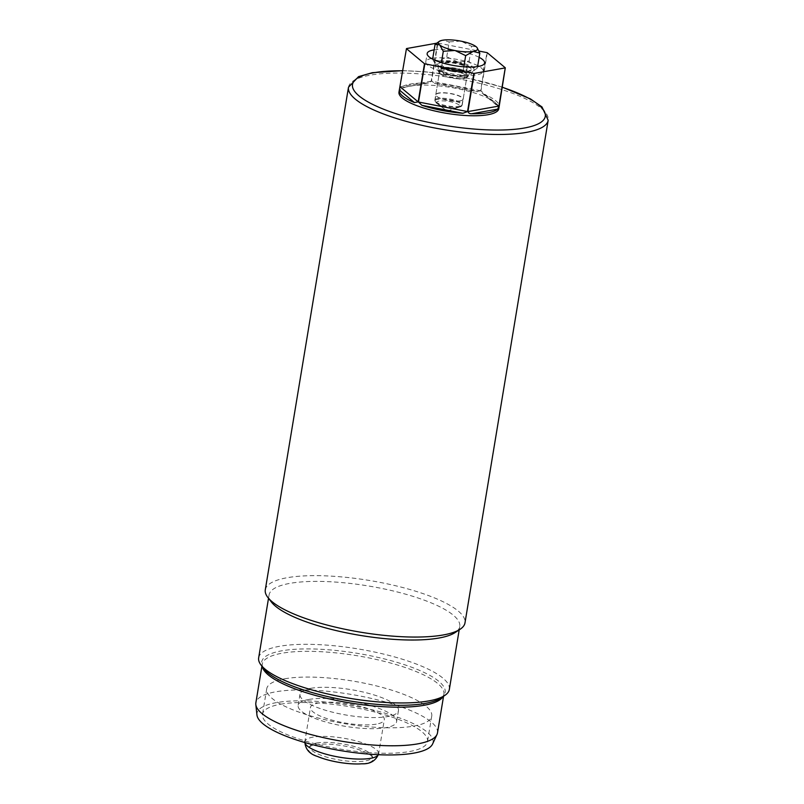 <?xml version="1.0" encoding="UTF-8"?>
<svg xmlns="http://www.w3.org/2000/svg" width="804" height="804" viewBox="0 0 804 804"><rect width="100%" height="100%" fill="white"/><g stroke="black" fill="none" stroke-linecap="round" stroke-linejoin="round"><path stroke-width="0.6" stroke-dasharray="4.02 3.01" d="M271.481 602.126A96.631 25.045 -170.6 0 1 269.079 594.92A96.631 25.045 -170.6 0 1 289.922 583.362A96.631 25.045 -170.6 0 1 397.94 592.126A96.631 25.045 -170.6 0 1 459.747 626.487A96.631 25.045 -170.6 0 1 455.154 632.537M449.335 689.42A96.631 25.045 9.4 0 0 387.518 655.049A96.631 25.045 9.4 0 0 279.501 646.295A96.631 25.045 9.4 0 0 258.657 657.853M265.29 589.824A101.203 26.23 -170.6 0 1 287.118 577.724A101.203 26.23 -170.6 0 1 400.241 586.89A101.203 26.23 -170.6 0 1 464.983 622.879M498.812 108.681A50.602 13.115 9.4 0 0 451.034 87.475A50.602 13.115 9.4 0 0 398.965 92.148M406.512 48.562L400.191 86.731L400.774 87.696A50.602 13.115 -170.6 0 1 426.703 83.083L428.522 82.953L431.195 81.214L437.517 43.044A50.602 13.115 9.4 0 1 437.899 43.064L431.577 81.234L435.577 83.526A50.602 13.115 -170.6 0 1 476.591 91.515L480.621 90.782L486.943 52.612M428.522 82.953L400.352 87.958L426.703 83.083M487.264 52.732L480.943 90.902L482.149 93.133L484.028 94.239A50.602 13.115 -170.6 0 1 499.093 105.274M479.124 57.325A29.095 7.537 9.4 0 0 434.16 49.878M437.899 43.064L479.013 51.074M436.552 43.215L437.517 43.044M431.446 58.481A29.095 7.537 9.4 0 0 425.788 61.848A29.095 7.537 9.4 0 0 444.401 72.189A29.095 7.537 9.4 0 0 476.923 74.832A29.095 7.537 9.4 0 0 483.194 71.355A29.095 7.537 9.4 0 0 478.913 66.34M477.737 65.697A29.095 7.537 9.4 0 0 432.773 58.25M465.013 77.737A15.125 3.919 9.4 0 0 467.556 76.872A15.125 3.919 9.4 0 0 468.219 76.139A15.125 3.919 9.4 0 0 453.999 69.586A15.125 3.919 9.4 0 0 438.421 71.204A15.125 3.919 9.4 0 0 438.813 72.109A15.125 3.919 9.4 0 0 450.049 76.812A15.125 3.919 9.4 0 0 465.013 77.737M463.858 78.571A13.879 3.598 9.4 0 0 466.189 77.777A13.879 3.598 9.4 0 0 466.853 76.913A13.879 3.598 9.4 0 0 453.747 71.094A13.879 3.598 9.4 0 0 439.466 72.37A13.879 3.598 9.4 0 0 439.808 73.405A13.879 3.598 9.4 0 0 450.129 77.727A13.879 3.598 9.4 0 0 463.858 78.571M460.169 100.852A13.879 3.598 9.4 0 0 462.501 100.058A13.879 3.598 9.4 0 0 463.164 99.193A13.879 3.598 9.4 0 0 450.059 93.375A13.879 3.598 9.4 0 0 435.778 94.651A13.879 3.598 9.4 0 0 436.12 95.686A13.879 3.598 9.4 0 0 446.441 100.008A13.879 3.598 9.4 0 0 460.169 100.852M460.009 100.962A13.708 3.548 9.4 0 0 462.31 100.188A13.708 3.548 9.4 0 0 462.963 99.324A13.708 3.548 9.4 0 0 450.019 93.586A13.708 3.548 9.4 0 0 435.919 94.852A13.708 3.548 9.4 0 0 436.26 95.877A13.708 3.548 9.4 0 0 446.451 100.138A13.708 3.548 9.4 0 0 460.009 100.962M458.994 107.103A13.708 3.548 9.4 0 0 460.26 106.801A13.708 3.548 9.4 0 0 461.948 105.465A13.708 3.548 9.4 0 0 449.004 99.726A13.708 3.548 9.4 0 0 434.904 100.992A13.708 3.548 9.4 0 0 436.069 102.791A13.708 3.548 9.4 0 0 458.994 107.103M280.546 704.234A83.636 21.678 -170.6 0 1 374.031 711.811A83.636 21.678 -170.6 0 1 427.527 741.549A83.636 21.678 -170.6 0 1 341.469 749.278A83.636 21.678 -170.6 0 1 262.506 714.233A83.636 21.678 -170.6 0 1 280.546 704.234M256.948 714.997A89.224 23.125 -170.6 0 1 276.234 702.656A89.224 23.125 -170.6 0 1 378.915 711.5A89.224 23.125 -170.6 0 1 432.542 744.072M437.487 732.886A92.048 23.859 9.4 0 0 378.614 700.153A92.048 23.859 9.4 0 0 275.722 691.812A92.048 23.859 9.4 0 0 255.863 702.817M376.232 724.153A37.426 9.698 -170.6 0 1 334.404 720.756A37.426 9.698 -170.6 0 1 310.465 707.45A37.426 9.698 -170.6 0 1 348.966 703.992A37.426 9.698 -170.6 0 1 384.312 719.67A37.426 9.698 -170.6 0 1 376.232 724.153M308.917 699.45A49.898 12.934 -170.6 0 1 364.694 703.972A49.898 12.934 -170.6 0 1 396.613 721.711A49.898 12.934 -170.6 0 1 345.278 726.324A49.898 12.934 -170.6 0 1 298.153 705.409A49.898 12.934 -170.6 0 1 308.917 699.45M310.756 688.335A49.898 12.934 -170.6 0 1 366.534 692.847A49.898 12.934 -170.6 0 1 398.452 710.595A49.898 12.934 -170.6 0 1 347.117 715.208A49.898 12.934 -170.6 0 1 300.003 694.294A49.898 12.934 -170.6 0 1 310.756 688.335M284.757 678.787A83.636 21.678 -170.6 0 1 378.242 686.365A83.636 21.678 -170.6 0 1 431.738 716.103A83.636 21.678 -170.6 0 1 345.69 723.831A83.636 21.678 -170.6 0 1 266.717 688.787A83.636 21.678 -170.6 0 1 284.757 678.787M317.49 756.453A32.833 8.512 -170.6 0 1 308.877 747.439A32.833 8.512 -170.6 0 1 315.379 744.725A32.833 8.512 -170.6 0 1 349.75 747.127A32.833 8.512 -170.6 0 1 372.925 758.041A32.833 8.512 -170.6 0 1 361.87 763.8M316.645 743.027A31.627 8.201 -170.6 0 1 349.75 745.338A31.627 8.201 -170.6 0 1 372.071 755.85A31.627 8.201 -170.6 0 1 339.69 760.051A31.627 8.201 -170.6 0 1 310.384 745.64A31.627 8.201 -170.6 0 1 316.645 743.027M440.823 66.189L436.301 65.747L432.592 59.315L439.316 60.963L446.743 56.803L457.657 61.948L469.124 61.154L472.672 67.456L477.355 68.028L474.631 70.099L469.667 72.239L463.204 70.551L451.747 71.335L440.823 66.189L441.416 62.601M463.204 70.551L463.828 66.792M442.491 40.25L437.788 42.341M446.743 56.803L449.215 41.888L442.753 40.2M460.672 41.104L449.215 41.888M469.124 61.154L471.586 46.25L461.094 41.185M476.109 46.692L471.586 46.25M477.184 47.818L476.269 46.823M477.355 68.028L477.596 66.571M464.34 70.209A12.774 3.306 -170.6 0 1 450.059 69.054A12.774 3.306 -170.6 0 1 441.888 64.511A12.774 3.306 -170.6 0 1 455.034 63.335A12.774 3.306 -170.6 0 1 467.094 68.682A12.774 3.306 -170.6 0 1 464.34 70.209M469.667 72.239A19.859 5.146 -170.6 0 1 451.747 71.335M451.315 71.254A19.859 5.146 -170.6 0 1 436.301 65.747M436.15 65.616A19.859 5.146 -170.6 0 1 435.396 64.843A19.859 5.146 -170.6 0 1 439.054 61.003M439.316 60.963A19.859 5.146 -170.6 0 1 457.235 61.858M457.657 61.948A19.859 5.146 -170.6 0 1 472.672 67.456M472.832 67.586A19.859 5.146 -170.6 0 1 473.134 71.084A19.859 5.146 -170.6 0 1 469.928 72.189M463.476 75.405A12.774 3.306 -170.6 0 1 449.195 74.249A12.774 3.306 -170.6 0 1 441.034 69.707A12.774 3.306 -170.6 0 1 454.17 68.521A12.774 3.306 -170.6 0 1 466.23 73.878A12.774 3.306 -170.6 0 1 463.476 75.405M464.33 75.717A13.879 3.598 -170.6 0 1 448.813 74.46A13.879 3.598 -170.6 0 1 439.939 69.526A13.879 3.598 -170.6 0 1 454.22 68.239A13.879 3.598 -170.6 0 1 467.325 74.058A13.879 3.598 -170.6 0 1 464.33 75.717M459.255 106.349A13.879 3.598 9.4 0 0 461.596 105.565A13.879 3.598 9.4 0 0 462.25 104.691A13.879 3.598 9.4 0 0 449.145 98.882A13.879 3.598 9.4 0 0 434.863 100.158A13.879 3.598 9.4 0 0 435.205 101.193A13.879 3.598 9.4 0 0 445.527 105.515A13.879 3.598 9.4 0 0 459.255 106.349M457.305 107.766A11.769 3.055 -170.6 0 1 445.657 107.053A11.769 3.055 -170.6 0 1 436.904 103.394A11.769 3.055 -170.6 0 1 448.722 101.425A11.769 3.055 -170.6 0 1 459.285 107.093A11.769 3.055 -170.6 0 1 457.305 107.766M348.494 87.234A101.203 26.23 -170.6 0 1 452.622 77.887A101.203 26.23 -170.6 0 1 548.177 120.298M502.088 87.224A97.686 25.316 9.4 0 0 402.784 70.792M498.982 105.967L480.943 90.902M484.028 94.239L498.902 106.661M480.621 90.782L431.577 81.234M435.577 83.526L476.591 91.515M431.195 81.214L400.191 86.731M467.767 71.476A17.226 4.462 9.4 0 0 457.054 62.521A17.226 4.462 9.4 0 0 438.642 65.797A17.226 4.462 9.4 0 0 467.767 71.476M467.154 71.807A16.532 4.281 9.4 0 0 470.652 70.069A16.532 4.281 9.4 0 0 455.104 62.903A16.532 4.281 9.4 0 0 438.079 64.672A16.532 4.281 9.4 0 0 449.104 70.42A16.532 4.281 9.4 0 0 467.154 71.807M443.557 696.254L443.878 694.284C444.099 695.018 443.044 696.294 440.723 698.133A92.973 24.1 9.4 0 0 397.015 662.365A92.973 24.1 9.4 0 0 281.742 650.818A92.973 24.1 9.4 0 0 264.003 668.868C262.385 666.345 261.802 664.797 262.255 664.215A92.048 23.859 -170.6 0 1 282.103 653.21A92.048 23.859 -170.6 0 1 384.995 661.551A92.048 23.859 -170.6 0 1 443.878 694.284A92.048 23.859 -170.6 0 1 443.004 696.626M262.335 666.707A92.048 23.859 -170.6 0 1 262.255 664.215L261.923 666.184M304.816 742.534A37.426 9.698 -170.6 0 1 304.806 741.63A37.426 9.698 -170.6 0 1 312.877 737.147A37.426 9.698 -170.6 0 1 354.715 740.544A37.426 9.698 -170.6 0 1 378.654 753.85A37.426 9.698 -170.6 0 1 378.342 754.715M269.079 594.92L268.516 598.297M459.747 626.487L459.195 629.864M482.149 93.133L498.952 107.173M434.371 83.365L477.656 91.797M402.814 70.631L425.698 71.827L465.235 77.546L502.108 87.063M483.194 71.355L484.581 62.983M425.788 61.848L427.175 53.476M468.219 76.139L470.652 70.069L467.536 71.445C457.777 74.069 434.421 65.868 438.079 64.672L438.421 71.204M466.189 77.777L467.556 76.872M439.808 73.405L438.813 72.109M463.164 99.193L466.853 76.913M435.778 94.651L439.466 72.37M461.948 105.465L462.963 99.324M434.904 100.992L435.919 94.852M436.069 102.791L447.124 111.073L460.26 106.801M300.003 694.294L298.153 705.409M398.452 710.595L396.613 721.711M266.717 688.787L262.506 714.233M431.738 716.103L427.527 741.549M378.463 754.715L384.312 719.67M304.706 742.504L310.465 707.45M310.384 745.64L308.877 747.439M372.071 755.85L372.925 758.041M466.23 73.878L467.094 68.682M441.034 69.707L441.888 64.511M462.25 104.691L467.325 74.058M434.863 100.158L439.939 69.526M459.285 107.093L461.596 105.565M436.904 103.394L435.205 101.193M473.134 71.084L474.631 70.099M464.642 64.843C458.672 62.642 451.828 61.606 444.109 61.727C438.763 62.24 436.029 63.727 435.909 66.189C434.693 68.491 437.517 71.043 444.401 73.867C457.506 77.606 471.265 78.45 472.209 72.199C473.214 69.888 470.692 67.435 464.642 64.843M462.712 70.119C457.064 67.425 442.12 66.601 440.974 68.018L441.296 66.089C443.456 68.119 449.275 69.757 458.732 70.993L467.144 70.37L466.822 72.3L462.712 70.119"/><path stroke-width="1.21" d="M502.108 87.063L530.479 98.942L541.996 106.952L548.177 120.298L464.983 622.879A101.203 26.23 -170.6 0 1 460.169 629.22L455.154 632.537A96.631 25.045 -170.6 0 1 360.323 635.411A96.631 25.045 -170.6 0 1 271.481 602.126L267.802 597.372A101.203 26.23 -170.6 0 1 265.29 589.824L348.494 87.234L358.574 76.631L372.322 72.692L402.814 70.631M268.516 598.297L258.657 657.853A96.631 25.045 9.4 0 0 261.059 665.059A96.631 25.045 9.4 0 0 332.876 695.118A96.631 25.045 9.4 0 0 428.492 700.967A96.631 25.045 9.4 0 0 444.743 695.47A96.631 25.045 9.4 0 0 449.335 689.42L459.195 629.864M460.169 629.22A101.203 26.23 -170.6 0 1 443.155 634.979A101.203 26.23 -170.6 0 1 343.017 628.849A101.203 26.23 -170.6 0 1 267.802 597.372M399.307 90.148L398.965 92.148A50.602 13.115 9.4 0 0 431.336 110.148A50.602 13.115 9.4 0 0 487.897 114.731A50.602 13.115 9.4 0 0 498.812 108.681L499.143 106.671A50.602 13.115 -170.6 0 1 499.113 106.842L505.304 67.797A50.602 13.115 9.4 0 1 505.244 67.898L498.922 106.068L497.676 109.123A50.602 13.115 -170.6 0 1 488.229 112.721A50.602 13.115 -170.6 0 1 471.747 113.736C469.837 113.907 468.561 113.193 467.918 111.585L474.229 73.415A50.602 13.115 9.4 0 1 473.857 73.395L467.536 111.565L462.873 113.294A50.602 13.115 -170.6 0 1 421.859 105.304L418.492 102.018L424.803 63.838A50.602 13.115 9.4 0 1 424.492 63.727L418.17 101.897L414.422 102.57A50.602 13.115 -170.6 0 1 399.307 90.148A50.602 13.115 -170.6 0 1 399.337 89.978L406.452 48.662A50.602 13.115 9.4 0 1 406.512 48.562L436.552 43.215M505.304 67.797L487.264 52.732A50.602 13.115 9.4 0 0 486.943 52.612L479.013 51.074M499.093 105.274A50.602 13.115 -170.6 0 1 499.143 106.671M498.902 106.661L498.982 105.967M434.16 49.878A29.095 7.537 9.4 0 0 427.175 53.476A29.095 7.537 9.4 0 0 445.778 63.828A29.095 7.537 9.4 0 0 478.31 66.461A29.095 7.537 9.4 0 0 484.581 62.983A29.095 7.537 9.4 0 0 479.124 57.325M505.244 67.898L474.229 73.415M424.492 63.727L406.452 48.662M473.857 73.395L424.803 63.838M478.913 66.34A29.095 7.537 9.4 0 0 477.737 65.697M432.773 58.25A29.095 7.537 9.4 0 0 431.446 58.481M436.974 734.534L432.542 744.072A89.224 23.125 -170.6 0 1 341.238 750.705A89.224 23.125 -170.6 0 1 256.948 714.997L255.823 704.545A92.048 23.859 9.4 0 0 342.775 741.389A92.048 23.859 9.4 0 0 436.974 734.534A92.048 23.859 9.4 0 0 437.487 732.886L443.557 696.254M261.923 666.184L255.863 702.817A92.048 23.859 9.4 0 0 255.823 704.545M378.654 753.85C375.79 760.825 370.192 764.142 361.87 763.8A32.833 8.512 -170.6 0 1 317.49 756.453C309.49 754.092 305.269 749.147 304.806 741.63M463.828 66.792L465.677 55.637L473.094 51.476A19.859 5.146 -170.6 0 1 455.185 50.582L465.677 55.637M455.185 50.582L454.752 50.491A19.859 5.146 -170.6 0 1 439.738 44.984L443.295 51.285L454.752 50.491M441.416 62.601L443.295 51.285M439.738 44.984L439.587 44.853A19.859 5.146 -170.6 0 1 439.285 41.356A19.859 5.146 -170.6 0 1 442.491 40.25L442.753 40.2A19.859 5.146 -170.6 0 1 460.672 41.104L461.094 41.185A19.859 5.146 -170.6 0 1 476.109 46.692L476.269 46.823A19.859 5.146 -170.6 0 1 477.023 47.597A19.859 5.146 -170.6 0 1 473.365 51.436L479.817 53.124L477.023 47.597M432.622 59.134L435.064 44.411L439.587 44.853M439.285 41.356L435.064 44.411M477.596 66.571L479.817 53.124M548.177 120.298A101.203 26.23 -170.6 0 1 526.359 132.389A101.203 26.23 -170.6 0 1 413.226 123.223A101.203 26.23 -170.6 0 1 348.494 87.234M402.784 70.792A97.686 25.316 9.4 0 0 374.925 105.475A97.686 25.316 9.4 0 0 524.198 128.047A97.686 25.316 9.4 0 0 502.088 87.224M400.131 86.832L418.17 101.897M414.422 102.57L399.337 89.978M418.492 102.018L467.536 111.565M462.873 113.294L421.859 105.304M497.676 109.123L471.747 113.736M467.918 111.585L498.922 106.068M261.059 665.059L264.003 668.868A92.973 24.1 9.4 0 0 333.107 697.792A92.973 24.1 9.4 0 0 425.095 703.42A92.973 24.1 9.4 0 0 440.723 698.133L444.743 695.47M443.004 696.626A92.048 23.859 -170.6 0 1 349.167 702.786A92.048 23.859 -170.6 0 1 262.335 666.707M378.342 754.715A37.426 9.698 -170.6 0 1 370.574 758.323A37.426 9.698 -170.6 0 1 330.364 755.328A37.426 9.698 -170.6 0 1 304.816 742.534"/></g></svg>
